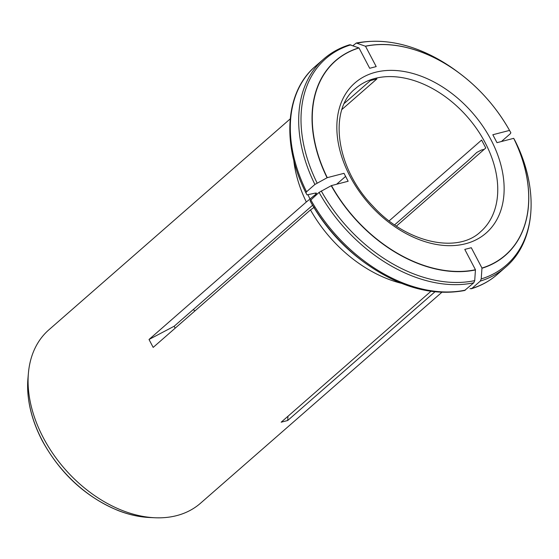 <?xml version="1.0" encoding="UTF-8"?>
<svg xmlns="http://www.w3.org/2000/svg" width="559" height="559" viewBox="0 0 559 559"><rect width="100%" height="100%" fill="white"/><g stroke="black" fill="none" stroke-linecap="round" stroke-linejoin="round"><path stroke-width="0.84" d="M193.19 309.609A95.079 65.689 -131.2 0 1 195.021 310.832M389.141 220.889L481.613 140.064L485.778 147.988L396.415 226.095M312.593 205.251L174.184 326.225L175.107 328.238M345.602 176.399L336.63 184.246M344.393 103.317L370.414 80.58L376.927 78.889L341.961 109.445M475.45 269.738A128.989 89.119 48.8 0 1 331.445 185.588L348.152 181.256L343.995 173.325L327.288 177.657A128.989 89.119 48.8 0 1 359.011 47.948L369.688 68.282L376.2 66.591L365.523 46.264A128.989 89.119 48.8 0 1 509.535 130.415L492.828 134.74L496.986 142.671L513.693 138.339A128.989 89.119 48.8 0 1 481.97 268.047L471.293 247.721L464.781 249.405L475.45 269.738L474.71 280.618L473.773 282.784L464.599 290.512C431.814 296.536 398.036 286.921 363.273 261.668A137.137 94.744 -131.2 0 1 310.098 200.828A137.137 94.744 -131.2 0 1 310.049 200.744L311.202 202.805A130.079 89.866 -131.2 0 0 361.568 260.389L363.273 261.668M290.198 118.906L48.899 329.81A115.175 79.574 48.8 0 0 28.418 373.098A115.175 79.574 48.8 0 0 45.419 441.589A115.175 79.574 48.8 0 0 154.857 517.753A115.175 79.574 48.8 0 0 200.492 503.254L441.792 292.35M327.288 177.657L314.913 184.463L306.542 191.779L305.892 192.82L307.038 194.881L315.36 193.086L316.569 193.155L315.961 194.162L306.325 201.988L149.015 339.481L153.173 347.405L310.49 209.911A115.175 79.574 -131.2 0 0 401.481 283.329M306.325 201.988A115.175 79.574 -131.2 0 1 293.741 160.063M484.29 149.288L481.327 150.057L476.715 152.488L469.029 159.804L394.598 224.865M434.902 291.84L287.682 420.515L287.983 416.252M430.891 291.337L281.17 422.199L287.682 420.515M481.97 268.047L481.222 278.927L480.286 281.1L471.922 288.416L470.014 288.724M513.693 138.339L515.035 140.721C539.407 188.858 535.892 241.593 505.602 267.174L497.231 274.49A138.213 95.491 -131.2 0 1 471.922 288.416M509.535 130.415L510.863 132.79L510.213 133.832L501.842 141.148M365.523 46.264L356.321 43.022L353.008 45.621M310.112 199.277A113.798 78.616 -131.2 0 1 308.093 194.965M359.011 47.948L349.661 44.748C339.809 47.774 331.152 52.539 323.689 59.044A138.213 95.491 48.8 0 0 314.913 184.463M305.885 192.806L305.892 192.82C281.512 144.676 285.027 91.942 315.318 66.36A138.213 95.491 -131.2 0 0 306.542 191.779M314.27 207.207L310.49 209.911M331.445 185.588L319.077 192.387L310.049 200.744M149.015 339.481L174.184 326.225M485.198 142.769A95.079 65.689 48.8 0 0 355.412 88.602C328.364 109.732 335.582 167.896 372.853 206.082C406.309 243.025 457.493 253.961 480.551 231.782A95.079 65.689 48.8 0 0 485.198 142.769M490.963 139.729A99.691 68.876 48.8 0 0 346.266 92.864A99.691 68.876 48.8 0 0 424.246 241.404A99.691 68.876 48.8 0 0 490.963 139.729M481.956 268.271A129.157 89.23 48.8 0 0 513.728 138.38M480.286 281.1A138.213 95.491 48.8 0 0 505.602 267.174M481.222 278.927A137.137 94.744 48.8 0 0 515.028 140.714M357.418 43.12A137.137 94.744 48.8 0 1 457.646 71.866L459.568 73.306C480.188 88.895 496.853 107.95 509.563 130.457A129.157 89.23 48.8 0 0 459.568 73.306A129.157 89.23 48.8 0 0 365.362 46.194M358.85 47.878A129.157 89.23 48.8 0 0 327.078 177.762M315.961 194.162A113.798 78.616 -131.2 0 1 315.437 193.065M350.905 44.811A137.137 94.744 48.8 0 0 317.1 183.024M331.242 185.693A129.157 89.23 48.8 0 0 475.443 269.955M319.077 192.387A138.213 95.491 48.8 0 0 473.773 282.784M465.409 290.1A138.213 95.491 -131.2 0 1 310.706 199.703M321.257 190.947A137.137 94.744 48.8 0 0 474.71 280.618M154.857 517.753L149.553 517.515A110.78 76.534 -131.2 0 1 42.239 440.457A110.78 76.534 -131.2 0 1 27.95 378.38L28.418 373.098M497.231 274.49C489.768 280.995 481.11 285.761 471.258 288.786M510.416 131.98L510.821 132.707M457.646 71.866C422.877 46.614 389.106 36.999 356.328 43.015M323.689 59.044L315.318 66.36M361.568 260.389C340.794 244.681 324.01 225.487 311.202 202.805M27.95 378.38C26.364 398.49 31.122 419.271 42.232 440.709C60.442 473.808 85.82 497.112 118.354 510.626C128.975 514.734 139.373 517.033 149.553 517.515"/></g></svg>
